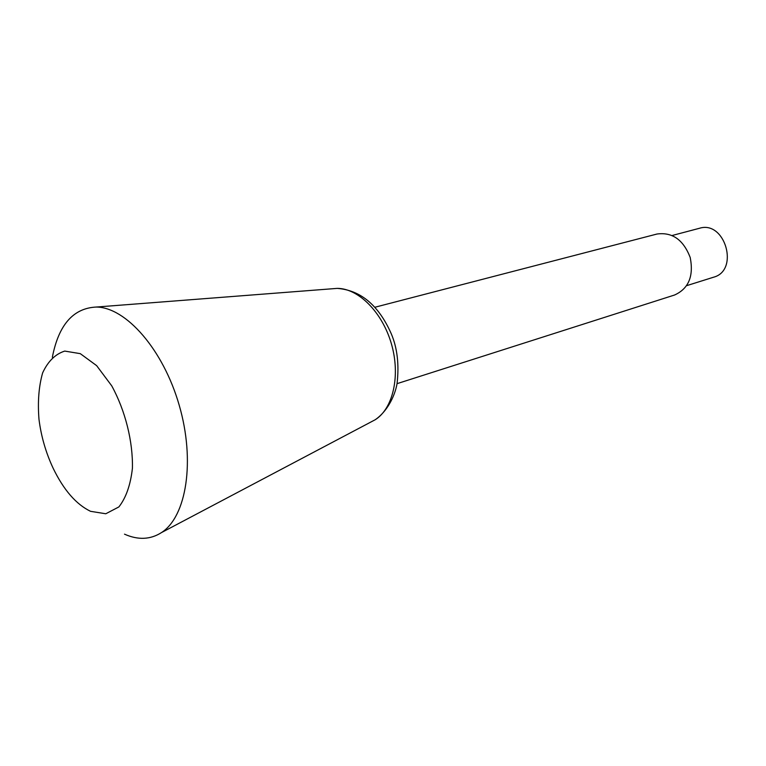 <?xml version="1.0" encoding="UTF-8"?>
<svg xmlns="http://www.w3.org/2000/svg" width="766" height="766" viewBox="0 0 766 766"><rect width="100%" height="100%" fill="white"/><g stroke="black" fill="none" stroke-linecap="round" stroke-linejoin="round"><path stroke-width="1.15" d="M672.184 235.488L699.435 228.287C725.067 220.043 739.65 270.484 713.586 277.206L686.69 285.651M374.957 307.233L657.008 234.023C672.299 231.954 683.358 239.768 690.195 257.462C693.862 276.066 688.672 288.581 674.645 294.987L397.066 383.651M52.347 357.272C58.618 324.88 73.249 308.133 96.257 307.042C125.988 307.223 163.235 349.583 179.215 405.252C195.416 460.854 186.531 516.562 161.492 532.581C150.366 539.666 138.043 540.193 124.504 534.161M90.541 511.315C76.15 504.354 63.683 490.001 53.151 468.256C45.855 452.668 41.134 436.342 38.98 419.27C37.582 401.757 38.807 386.275 42.657 372.822C47.99 361.313 55.343 354.064 64.737 351.087L80.286 353.653L96.631 365.631L111.75 385.863C125.327 410.729 132.997 441.379 132.422 468.227C130.546 484.916 126.026 497.814 118.874 506.929L105.775 513.766L90.541 511.315M332.061 288.782L337.222 288.38C358.373 288.294 382.339 312.222 391.416 343.877C400.637 375.484 393.15 408.517 375.216 419.739L370.629 422.152M96.257 307.042L337.222 288.38C360.604 290.199 378.576 305.232 391.139 333.478C397.305 347.793 399.268 364.559 397.037 383.785C394.614 397.094 386.619 411.955 375.216 419.739L161.492 532.581"/></g></svg>
